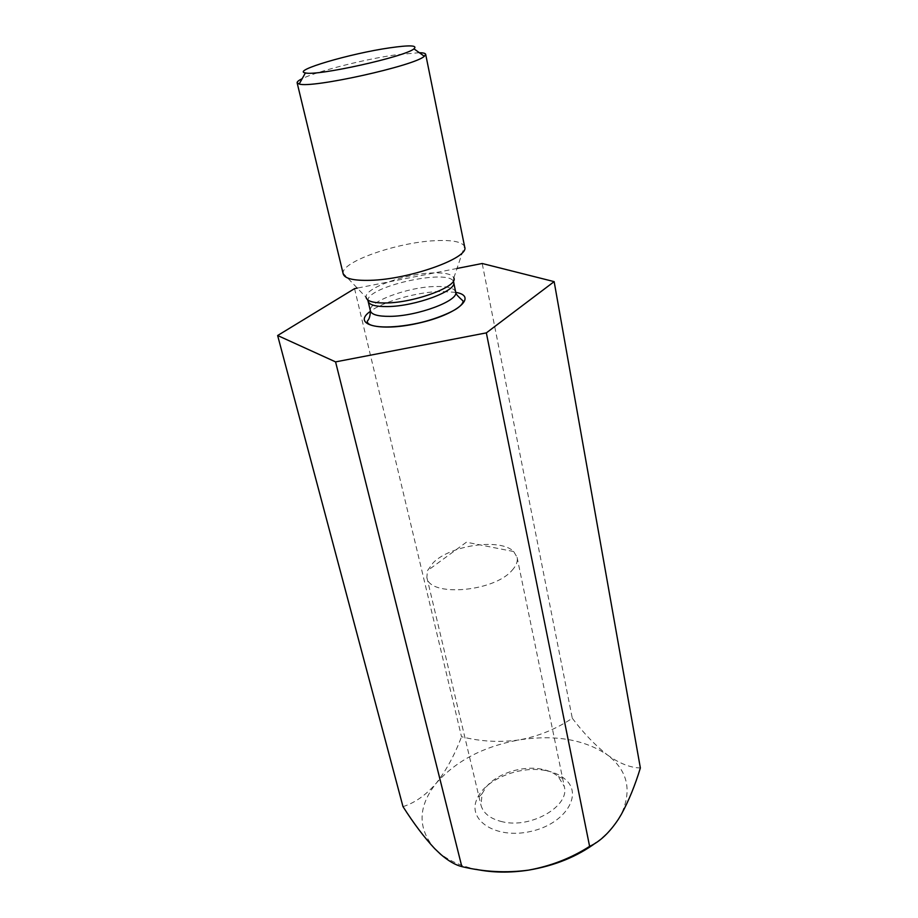 <?xml version="1.0" encoding="UTF-8"?>
<svg xmlns="http://www.w3.org/2000/svg" width="918" height="918" viewBox="0 0 918 918"><rect width="100%" height="100%" fill="white"/><g stroke="black" fill="none" stroke-linecap="round" stroke-linejoin="round"><path stroke-width="0.69" stroke-dasharray="4.59 3.44" d="M596.115 842.609C605.639 835.38 613.063 827.577 618.411 819.223L621.153 814.495C632.284 790.421 627.728 770.592 607.498 754.998C619.329 763.409 630.276 767.735 640.362 767.964M572.293 718.243C583.653 733.252 595.392 745.496 607.498 754.998C584.559 739.483 555.195 734.446 519.416 739.885C538.648 736.213 556.274 728.995 572.293 718.243L482.202 263.5M354.555 288.642L461.513 736.718C480.435 741.56 499.736 742.616 519.416 739.885C483.797 746.334 456.108 760.735 436.348 783.077C417.908 806.314 417.346 828.151 434.662 848.599L441.225 854.383C450.336 861.279 461.88 866.248 475.857 869.3M457.003 268.458L357.297 288.103M545.544 770.546C519.737 765.314 484.807 779.508 477.027 798.878C466.849 820.279 495.949 839.408 530.535 831.479C565.224 824.054 583.527 794.414 565.247 779.313C560.278 774.987 553.703 772.072 545.544 770.546M343.217 273.977L343.114 273.266C341.427 261.687 397.425 242.306 435.121 240.688C452.046 239.85 461.834 241.732 464.474 246.357L464.692 247.045M419.331 52.693L395.899 54.816C364.194 59.337 316.767 71.329 302.194 78.661M502.513 821.794C490.407 818.948 483.224 813.371 480.952 805.063L482.179 793.577L485.725 787.644C496.064 773.863 521.998 765.314 541.39 769.135C548.436 770.443 554.082 772.967 558.339 776.685L564.306 786.588C570.078 806.015 531.086 828.828 502.513 821.794M402.991 806.624C414.867 802.906 425.986 795.057 436.348 783.077C446.412 770.156 454.8 754.699 461.513 736.718M512.003 570.411C516.203 565.821 517.913 561.483 517.109 557.364L513.69 551.546C500.666 537.856 450.222 545.12 433.055 562.883L427.501 570.652L426.847 577.376C428.786 597.113 493.677 592.213 512.003 570.411M455.753 292.349L440.56 291.442C417.105 292.027 383.552 301.437 370.459 311.259M368.141 301.345C363.23 287.059 452.081 267.368 453.676 282.377M455.672 292.004C454.318 288.034 447.41 286.209 434.948 286.519C407.615 287.036 367.234 302.022 370.39 310.915M453.481 280.839L453.825 277.844C452.046 274.161 444.989 272.531 432.653 272.944C405.067 273.667 364.159 288.378 366.075 297.306L343.114 273.266M453.825 277.844L464.474 246.357M426.847 577.376L480.952 805.063M517.109 557.364L564.306 786.588M482.179 793.577L477.027 798.878M558.339 776.685L565.247 779.313M366.075 297.306L367.659 299.865M441.225 854.383L440.502 854.188M513.69 551.546L466.401 542.205L427.501 570.652"/><path stroke-width="1.38" d="M357.297 288.103L354.555 288.642L277.638 335.518L335.575 361.887L486.345 332.878L589.608 846.362C571.317 858.1 550.949 866.018 528.527 870.138C554.747 865.743 577.273 856.563 596.115 842.609M589.608 846.362C599.833 841.737 609.437 832.683 618.411 819.223L621.36 814.323C628.773 800.76 635.107 785.303 640.362 767.964L554.151 281.631L482.202 263.5L457.003 268.458M335.575 361.887L461.823 866.603C455.477 865.089 448.374 860.946 440.502 854.188L434.662 848.599C424.254 837.434 413.697 823.446 402.991 806.624L277.638 335.518M475.857 869.3C492.22 872.72 509.765 872.995 528.527 870.138C506.128 873.121 483.889 871.939 461.823 866.603M486.345 332.878L554.151 281.631M425.677 54.323L464.692 247.045C469.695 257.786 409.6 279.428 370.241 280.323C353.74 280.759 344.732 278.647 343.217 273.977L297.134 82.815L299.188 84.02C311.627 88.576 414.97 65.66 424.323 56.285L425.677 54.323C425.413 53.313 423.301 52.762 419.331 52.693M302.194 78.661C298.625 80.405 296.939 81.794 297.134 82.815M389.588 47.862C350.607 53.416 291.121 70.824 305.419 72.901C316.503 76.389 405.389 56.686 413.972 48.838C417.828 45.292 409.703 44.971 389.588 47.862M370.459 311.259C351.548 324.295 378.468 332.19 417.874 323.308C457.336 314.702 478.404 296.17 455.753 292.349M387.603 306.566C375.795 306.727 369.311 304.994 368.141 301.345L370.39 310.915C371.583 314.644 378.067 316.458 389.852 316.354C417.552 316.262 459.287 300.565 455.672 292.004L453.676 282.377C457.244 290.742 415.361 306.337 387.603 306.566M366.075 297.306C366.833 301.265 373.5 303.147 386.088 302.974C415.131 302.676 458.782 286.187 453.825 277.844M370.39 310.915C369.988 321.656 366.408 320.061 367.452 322.229C368.944 327.496 390.46 329.149 418.31 323.102C435.407 319.338 452.505 311.994 457.979 307.748C461.341 305.235 463.051 302.997 463.12 301.012L460.136 298.27C456.762 295.034 455.271 292.957 455.672 292.004M367.659 299.865L368.141 301.345M453.676 282.377L453.481 280.839M305.419 72.901L299.188 84.02M413.972 48.838L424.323 56.285"/></g></svg>
